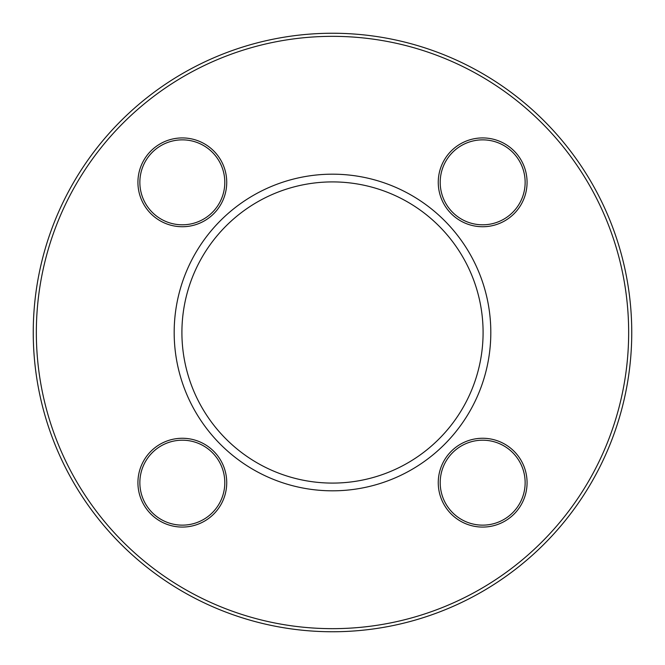 <?xml version="1.0" encoding="UTF-8"?>
<svg xmlns="http://www.w3.org/2000/svg" width="665" height="665" viewBox="0 0 665 665"><rect width="100%" height="100%" fill="white"/><g stroke="black" fill="none" stroke-linecap="round" stroke-linejoin="round"><path stroke-width="1" d="M631.75 332.5A299.25 299.25 0 0 1 182.875 591.659A299.25 299.25 0 0 1 182.875 73.341A299.25 299.25 0 0 1 631.75 332.5M490.812 332.5A158.312 158.312 0 0 1 253.34 469.606A158.312 158.312 0 0 1 253.34 195.394A158.312 158.312 0 0 1 490.812 332.5M483.089 332.5A150.589 150.589 0 0 1 257.205 462.915A150.589 150.589 0 0 1 257.205 202.085A150.589 150.589 0 0 1 483.089 332.5M628.658 332.5A296.158 296.158 0 0 0 184.421 76.018A296.158 296.158 0 0 0 184.421 588.982A296.158 296.158 0 0 0 628.658 332.5M527.071 482.665A44.405 44.405 0 0 1 460.463 521.127A44.405 44.405 0 0 1 460.463 444.212A44.405 44.405 0 0 1 527.071 482.665M527.071 182.335A44.405 44.405 0 0 1 460.463 220.788A44.405 44.405 0 0 1 460.463 143.873A44.405 44.405 0 0 1 527.071 182.335M226.732 182.335A44.405 44.405 0 0 1 160.132 220.788A44.405 44.405 0 0 1 160.132 143.873A44.405 44.405 0 0 1 226.732 182.335M226.732 482.665A44.405 44.405 0 0 1 160.132 521.127A44.405 44.405 0 0 1 160.132 444.212A44.405 44.405 0 0 1 226.732 482.665M139.858 482.665A42.477 42.477 0 0 0 182.335 525.142A42.477 42.477 0 0 0 224.803 482.665A42.477 42.477 0 0 0 182.335 440.197A42.477 42.477 0 0 0 139.858 482.665M440.197 482.665A42.477 42.477 0 0 0 482.665 525.142A42.477 42.477 0 0 0 525.142 482.665A42.477 42.477 0 0 0 482.665 440.197A42.477 42.477 0 0 0 440.197 482.665M440.197 182.335A42.477 42.477 0 0 0 482.665 224.803A42.477 42.477 0 0 0 525.142 182.335A42.477 42.477 0 0 0 482.665 139.858A42.477 42.477 0 0 0 440.197 182.335M139.858 182.335A42.477 42.477 0 0 0 182.335 224.803A42.477 42.477 0 0 0 224.803 182.335A42.477 42.477 0 0 0 182.335 139.858A42.477 42.477 0 0 0 139.858 182.335"/></g></svg>
